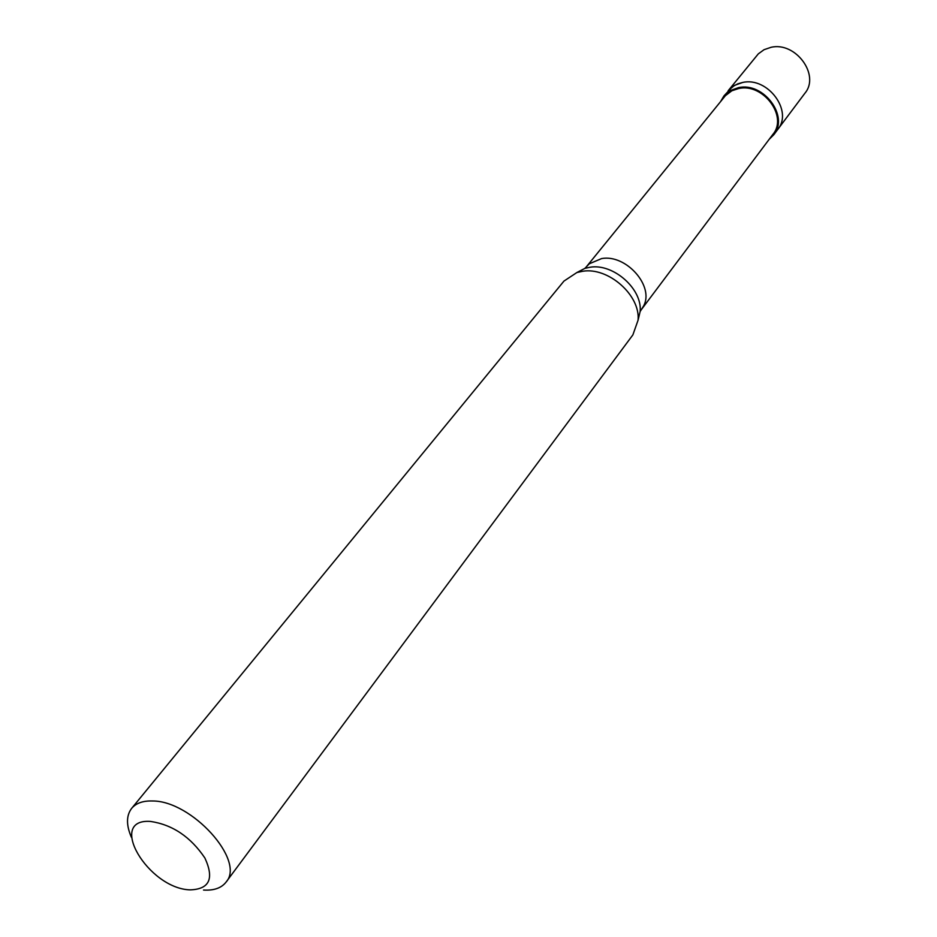 <?xml version="1.0" encoding="UTF-8"?>
<svg xmlns="http://www.w3.org/2000/svg" width="937" height="937" viewBox="0 0 937 937"><rect width="100%" height="100%" fill="white"/><g stroke="black" fill="none" stroke-linecap="round" stroke-linejoin="round"><path stroke-width="1.41" d="M773.716 134.834L804.918 93.22C820.343 75.065 795.607 41.369 770.975 47.33L764.042 49.696L758.314 53.866L728.143 90.76L734.491 85.396L742.631 82.468C767.766 76.6 793.358 111.14 777.733 129.482C793.358 111.14 767.766 76.6 742.631 82.468L737.794 83.815L732.465 86.696L723.926 95.949L730.274 90.584L738.438 87.656C763.655 81.8 789.364 116.469 773.716 134.834L769.09 139.426M641.622 309.269L772.943 134.296C788.134 116.481 763.198 82.843 738.743 88.511L731.856 90.784L725.39 95.691L586.714 266.377M638.027 320.372L640.135 311.529L643.52 306.118C654.67 286.476 626.267 254.021 601.648 258.565L589.314 263.777L584.875 268.38L590.064 267.232C613.36 263.203 642.536 289.065 640.135 311.529L638.038 320.278C640.685 295.495 608.359 266.834 582.638 271.273L576.899 272.526L563.969 281.077L131.648 808.373C136.041 803.173 142.928 800.713 152.321 800.983C191.64 800.538 245.81 860.705 226.063 882.104C221.425 888.042 213.905 890.689 203.516 890.045M226.063 882.104L632.873 334.896L638.038 320.278M190.082 889.869C209.466 889.26 214.397 878.637 204.887 858.011C190.633 836.882 172.502 824.689 150.506 821.433C106.408 818.235 148.14 888.663 190.082 889.869M720.6 101.559L723.926 95.949M131.379 837.256C126.144 825.134 126.237 815.495 131.648 808.373M576.805 272.562L584.875 268.38L576.899 272.526"/></g></svg>
